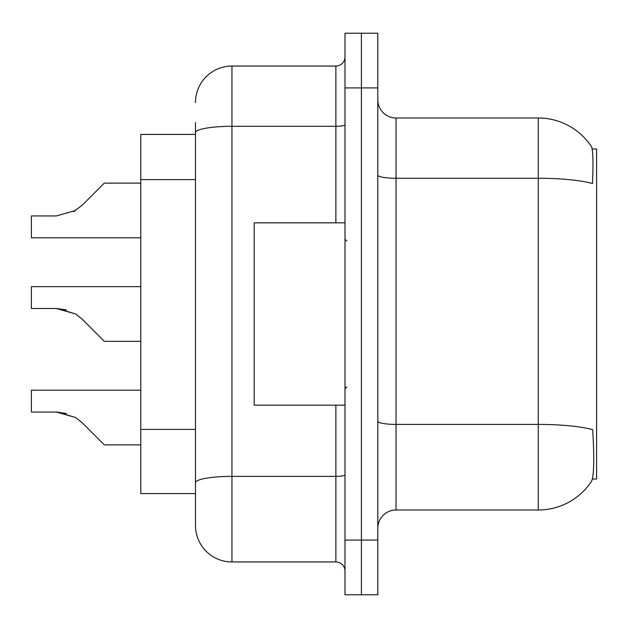 <?xml version="1.0" encoding="UTF-8"?>
<svg xmlns="http://www.w3.org/2000/svg" width="628" height="628" viewBox="0 0 628 628"><rect width="100%" height="100%" fill="white"/><g stroke="black" fill="none" stroke-linecap="round" stroke-linejoin="round"><path stroke-width="0.94" d="M592.416 478.999L596.6 478.999L596.6 149.001L592.188 149.001M195.489 134.416L140.79 134.416L140.79 493.584L195.489 493.584L195.489 505.438M396.048 509.999L538.259 509.999A63.813 63.813 0 0 0 591.607 481.197L591.246 481.739L591.607 481.197C593.798 476.055 594.3 461.345 593.107 437.064L592.644 429.685A63.813 11.084 180 0 0 538.259 424.402L538.259 118.001A63.813 63.813 0 0 1 591.246 146.261L591.466 146.591L591.246 146.261A63.813 63.813 0 0 0 538.259 118.001L396.048 118.001A18.236 18.236 0 0 1 377.813 99.773A18.236 18.236 0 0 0 396.048 118.001L396.048 509.999A18.236 18.236 0 0 0 377.813 528.226M361.406 540.08L361.406 594.779L377.813 594.779L377.813 540.08L361.406 540.08L361.406 594.779L344.992 594.779L344.992 540.08L361.406 540.08L361.406 87.92L361.406 540.08M344.992 540.08L344.992 33.221L361.406 33.221L361.406 87.92L361.406 33.221L377.813 33.221L377.813 540.08M377.813 175.102A18.236 3.164 -0 0 0 396.048 178.266L538.259 178.266A63.813 11.084 180 0 1 592.51 183.517C593.381 162.511 593.028 150.202 591.466 146.591A63.813 63.813 0 0 0 538.259 118.001A63.813 63.813 0 0 1 591.466 146.591M195.489 102.505A36.463 36.463 0 0 1 231.952 66.042L231.952 561.958A36.463 36.463 0 0 1 195.489 525.495L195.489 122.562M195.489 525.495A36.463 36.463 0 0 0 231.952 561.958L335.878 561.958A9.114 9.114 0 0 1 344.992 571.072A9.114 9.114 0 0 0 335.878 561.958L335.878 405.162M231.952 66.042L335.878 66.042A9.114 9.114 0 0 0 344.992 56.928M195.489 489.031L195.489 482.697A36.463 6.335 180 0 1 231.952 476.369L335.878 476.369A9.114 1.586 0 0 0 344.992 474.784M140.79 390.208L31.4 390.208L31.4 412.062L56.41 412.062L31.4 412.062L56.402 412.062L31.4 412.062L56.402 412.062L31.4 412.062L56.402 412.062L31.4 412.062L56.402 412.062L31.4 412.062L56.402 412.062L31.4 412.062L56.402 412.062L31.4 412.062L56.402 412.062L31.4 412.062L56.402 412.062L75.658 417.557L57.784 412.086L75.658 417.557L57.784 412.086L75.658 417.557L57.784 412.086L75.658 417.557L57.784 412.086L75.658 417.557L57.784 412.086L75.658 417.557L57.784 412.086L75.658 417.557L57.784 412.086L75.658 417.557L57.784 412.086L75.658 417.557L82.19 422.746L104.327 444.883L140.79 444.883M75.658 417.557L82.19 422.746M57.784 308.529L75.658 314L57.784 308.529L75.658 314L57.784 308.529L75.658 314L57.784 308.529L75.658 314L57.784 308.529L75.658 314L57.784 308.529L75.658 314L57.784 308.529L75.658 314L57.784 308.529L75.658 314L82.19 319.181L104.327 341.326L140.79 341.326M140.79 286.651L31.4 286.651L31.4 308.505L56.41 308.505L75.658 314L82.19 319.181M140.79 183.117L104.327 183.117L82.19 205.254L73.421 211.722L75.658 210.443L56.41 215.938L31.4 215.938L31.4 237.792L140.79 237.792M82.19 205.254L73.421 211.722M344.992 222.838L254.199 222.838L254.199 405.162L344.992 405.162M66.411 413.467L56.41 412.062M66.411 309.902L56.41 308.505M195.489 179.608L140.79 179.608M195.489 429.395L140.79 429.395M538.259 509.999L538.259 424.402L396.048 424.402A18.236 3.164 0 0 1 377.813 421.239M377.813 87.92L344.992 87.92M195.489 132.641A36.463 6.335 180 0 1 231.952 126.307L335.878 126.307L335.878 66.042M335.878 222.838L335.878 126.307A9.114 1.586 0 0 0 344.992 124.721M346.821 241.074L344.992 239.244M346.821 386.926L344.992 388.756"/></g></svg>
